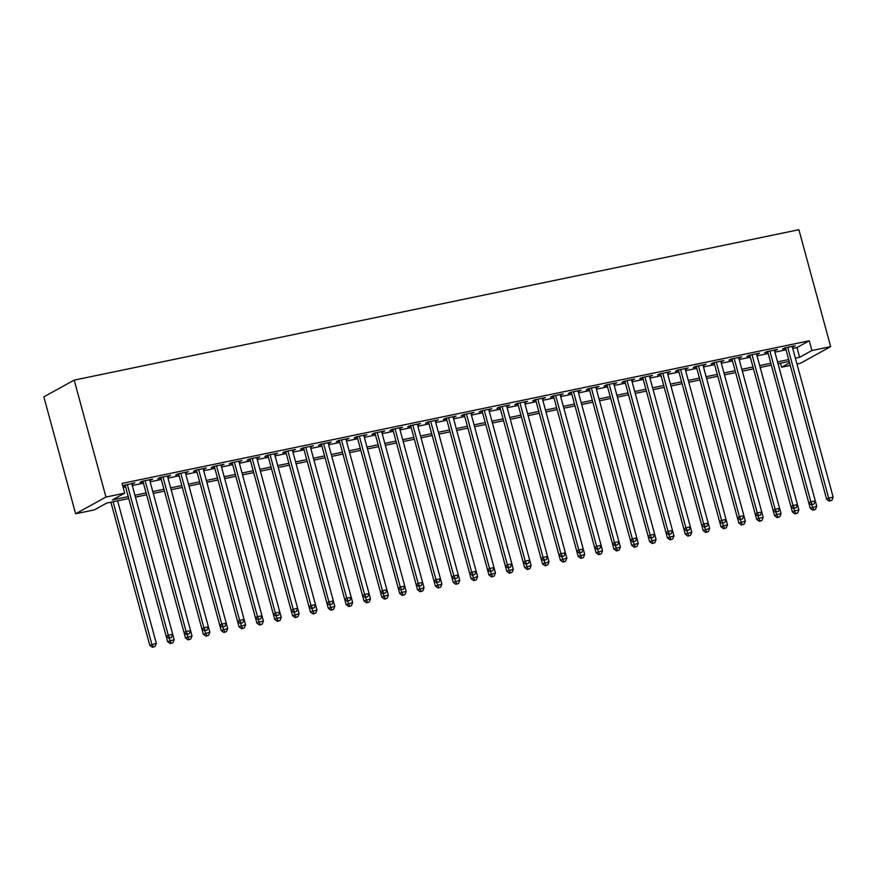 <?xml version="1.0" encoding="UTF-8"?>
<svg xmlns="http://www.w3.org/2000/svg" width="877" height="877" viewBox="0 0 877 877"><rect width="100%" height="100%" fill="white"/><g stroke="black" fill="none" stroke-linecap="round" stroke-linejoin="round"><path stroke-width="1.32" d="M128.744 498.52L106.665 503.102L94.365 509.877L75.619 513.769L43.85 396.842L74.194 380.125L798.892 229.708L830.662 346.634L811.916 350.526L809.274 340.78L122.056 483.413L124.698 493.159L112.399 499.934L128.239 496.645M830.662 346.634L800.317 363.352L796.974 364.043M790.276 365.435L781.582 367.244L789.574 362.837M780.486 363.242L781.582 367.244M131.912 484.115L134.85 482.799L122.703 485.814M149.759 480.41L152.697 479.094L141.986 481.32L139.936 482.449L143.061 481.802M167.606 476.704L170.555 475.389L159.844 477.614L157.794 478.743L160.919 478.097M185.453 472.999L188.402 471.683L177.691 473.909L175.641 475.038L178.765 474.391M203.311 469.294L206.248 467.978L195.538 470.204L193.488 471.333L196.612 470.686M221.157 465.588L224.095 464.273L213.385 466.498L211.335 467.627L214.459 466.981M239.004 461.883L241.953 460.568L231.243 462.793L229.193 463.922L232.317 463.275M256.851 458.178L259.8 456.873L249.09 459.088L247.04 460.217L250.164 459.57M274.709 454.472L277.647 453.168L266.937 455.382L264.887 456.511L268.011 455.865M292.556 450.778L295.494 449.462L284.784 451.677L282.734 452.806L285.858 452.159M310.403 447.073L313.352 445.757L302.642 447.972L300.592 449.101L303.716 448.454M328.261 443.367L331.199 442.052L320.489 444.266L318.439 445.395L321.563 444.749M346.108 439.662L349.046 438.347L338.336 440.572L336.286 441.701L339.41 441.043M363.955 435.957L366.893 434.641L356.194 436.867L354.144 437.996L357.257 437.338M381.802 432.251L384.751 430.936L374.04 433.161L371.991 434.29L375.115 433.633M399.66 428.546L402.598 427.231L391.887 429.456L389.837 430.585L392.962 429.938M417.507 424.841L420.445 423.525L409.734 425.751L407.684 426.88L410.809 426.233M435.354 421.135L438.303 419.82L427.592 422.045L425.542 423.174L428.667 422.528M453.201 417.43L456.15 416.115L445.439 418.34L443.389 419.469L446.514 418.822M471.059 413.725L473.997 412.409L463.286 414.635L461.236 415.764L464.361 415.117M488.906 410.019L491.844 408.704L481.133 410.929L479.083 412.058L482.207 411.412M506.753 406.314L509.701 404.999L498.991 407.224L496.941 408.353L500.065 407.706M524.599 402.609L527.548 401.293L516.838 403.519L514.788 404.648L517.912 404.001M542.457 398.903L545.395 397.588L534.685 399.813L532.635 400.942L535.759 400.296M560.304 395.198L563.242 393.883L552.532 396.108L550.482 397.237L553.606 396.59M578.151 391.493L581.1 390.177L570.39 392.403L568.34 393.532L571.464 392.885M595.998 387.787L598.947 386.472L588.237 388.697L586.187 389.827L589.311 389.18M613.856 384.082L616.794 382.767L606.084 384.992L604.034 386.121L607.158 385.474M631.703 380.377L634.641 379.061L623.931 381.287L621.881 382.416L625.005 381.769M649.55 376.671L652.499 375.367L641.789 377.581L639.739 378.711L642.863 378.064M667.397 372.966L670.346 371.662L659.636 373.876L657.586 375.005L660.71 374.358M685.255 369.272L688.193 367.956L677.482 370.171L675.433 371.3L678.557 370.653M703.102 365.566L706.04 364.251L695.329 366.465L693.279 367.595L696.404 366.948M720.949 361.861L723.898 360.546L713.187 362.76L711.137 363.9L714.262 363.242M738.807 358.156L741.745 356.84L731.034 359.066L728.984 360.195L732.109 359.537M756.654 354.451L759.592 353.135L748.881 355.36L746.831 356.49L749.956 355.832M774.501 350.745L777.439 349.43L766.739 351.655L764.689 352.784L767.803 352.126M123.142 487.415L125.597 486.91M132.284 485.518L143.444 483.205M150.142 481.813L161.291 479.5M167.989 478.108L179.149 475.794M185.836 474.402L196.996 472.089M203.683 470.697L214.843 468.384M221.541 466.992L232.69 464.678M239.388 463.286L250.548 460.973M257.235 459.581L268.395 457.268M275.082 455.876L286.242 453.562M292.94 452.17L304.089 449.857M310.787 448.465L321.947 446.152M328.634 444.76L339.794 442.447M346.481 441.054L357.641 438.741M364.339 437.349L375.488 435.036M382.186 433.644L393.345 431.331M400.033 429.938L411.192 427.625M417.89 426.244L429.039 423.92M435.737 422.539L446.886 420.215M453.584 418.833L464.744 416.509M471.431 415.128L482.591 412.804M489.289 411.423L500.438 409.099M507.136 407.717L518.285 405.404M524.983 404.012L536.143 401.699M542.83 400.307L553.99 397.994M560.688 396.601L571.837 394.288M578.535 392.896L589.695 390.583M596.382 389.191L607.542 386.878M614.229 385.485L625.389 383.172M632.087 381.78L643.236 379.467M649.934 378.075L661.094 375.762M667.781 374.369L678.941 372.056M685.628 370.664L696.787 368.351M703.486 366.959L714.634 364.646M721.332 363.253L732.492 360.94M739.179 359.548L750.339 357.235M757.026 355.843L768.186 353.53M774.884 352.137L786.033 349.824M792.731 348.432L796.974 347.555L809.274 340.78M792.348 347.04L795.296 345.724L784.586 347.95L782.536 349.079L785.66 348.432M122.758 486.011L125.214 485.507M124.698 493.159L105.964 497.051L74.194 380.125M105.964 497.051L75.619 513.769M789.19 361.434L778.031 363.747M771.343 365.139L760.184 367.452L798.903 509.943L797.631 513.089L795.033 513.911L797.631 513.089M753.496 368.844L742.337 371.157L781.045 513.648L779.785 516.794L777.175 517.616L779.785 516.794M735.639 372.55L724.49 374.863L763.198 517.353L761.938 520.5L759.329 521.322L761.938 520.5M717.792 376.255L706.632 378.568L745.351 521.059L744.08 524.205L741.482 525.027L744.08 524.205M699.945 379.96L688.785 382.273L727.504 524.764L726.233 527.91L723.635 528.732L726.233 527.91M682.098 383.666L670.938 385.979L709.646 528.469L708.386 531.615L705.777 532.438L708.386 531.615M664.24 387.371L653.091 389.684L691.8 532.175L690.539 535.321L687.93 536.143L690.539 535.321M646.393 391.076L635.233 393.389L673.953 535.88L672.681 539.026L670.083 539.848L672.681 539.026M628.546 394.782L617.386 397.095L656.106 539.585L654.834 542.731L652.236 543.554L654.834 542.731M610.699 398.487L599.539 400.8L638.248 543.291L636.987 546.437L634.378 547.259L636.987 546.437M592.841 402.192L581.692 404.505L620.401 546.996L619.14 550.142L616.531 550.964L619.14 550.142M574.994 405.898L563.834 408.211L602.554 550.701L601.282 553.847L598.684 554.67L601.282 553.847M557.147 409.603L545.987 411.916L584.707 554.407L583.435 557.553L580.826 558.375L583.435 557.553M539.289 413.308L528.14 415.621L566.849 558.112L565.588 561.258L562.979 562.08L565.588 561.258M521.442 417.013L510.293 419.327L549.002 561.806L547.741 564.963L545.132 565.786L547.741 564.963M503.595 420.708L492.435 423.032L531.155 565.512L529.883 568.669L527.285 569.491L529.883 568.669M485.748 424.413L474.589 426.737L513.308 569.217L512.036 572.374L509.427 573.196L512.036 572.374M467.89 428.119L456.742 430.443L495.45 572.922L494.19 576.079L491.58 576.902L494.19 576.079M450.044 431.824L438.895 434.148L477.603 576.627L476.343 579.785L473.733 580.607L476.343 579.785M432.197 435.529L421.037 437.853L459.756 580.333L458.485 583.49L455.887 584.312L458.485 583.49M414.35 439.234L403.19 441.548L441.898 584.038L440.638 587.195L438.029 588.018L440.638 587.195M396.492 442.94L385.343 445.253L424.051 587.743L422.791 590.901L420.182 591.723L422.791 590.901M378.645 446.645L367.485 448.958M360.798 450.35L349.638 452.664L388.358 595.154L387.086 598.3L384.488 599.123L387.086 598.3M342.951 454.056L331.791 456.369L370.5 598.859L369.239 602.006L366.63 602.828L369.239 602.006M325.093 457.761L313.944 460.074L352.653 602.565L351.392 605.711L348.783 606.533L351.392 605.711M307.246 461.466L296.086 463.78L334.806 606.27L333.534 609.416L330.936 610.239L333.534 609.416M289.399 465.172L278.239 467.485L316.959 609.975L315.687 613.122L313.089 613.944L315.687 613.122M271.552 468.877L260.392 471.19L299.101 613.681L297.84 616.827L295.231 617.649L297.84 616.827M253.694 472.582L242.545 474.895L281.254 617.386L279.993 620.532L277.384 621.354L279.993 620.532M235.847 476.288L224.687 478.601L263.407 621.091L262.135 624.238L259.537 625.06L262.135 624.238M218 479.993L206.84 482.306L245.56 624.797L244.288 627.943L241.69 628.765L244.288 627.943M200.153 483.698L188.993 486.011L227.702 628.502L226.441 631.648L223.832 632.47L226.441 631.648M182.295 487.404L171.147 489.717L209.855 632.207L208.594 635.354L205.985 636.176L208.594 635.354M164.448 491.109L153.289 493.422L192.008 635.913L190.737 639.059L188.138 639.881L190.737 639.059M146.602 494.814L135.442 497.127L174.161 639.618L172.89 642.764L170.291 643.586L172.89 642.764M795.373 358.178L799.616 357.301L811.916 350.526M134.937 495.264L146.097 492.94M152.784 491.558L163.944 489.234M170.631 487.853L181.791 485.529M188.489 484.148L199.638 481.835M206.336 480.443L217.496 478.129M224.183 476.737L235.343 474.424M242.03 473.032L253.19 470.719M259.888 469.327L271.037 467.013M277.735 465.621L288.895 463.308M295.582 461.916L306.742 459.603M313.429 458.211L324.589 455.897M331.287 454.505L342.436 452.192M349.134 450.8L360.294 448.487M366.981 447.095L378.14 444.782M384.828 443.389L395.987 441.076M402.686 439.684L413.834 437.371M420.532 435.979L431.692 433.666M438.379 432.273L449.539 429.96M456.237 428.568L467.386 426.255M474.084 424.863L485.233 422.55M491.931 421.168L503.091 418.844M509.778 417.463L520.938 415.139M527.636 413.758L538.785 411.434M545.483 410.052L556.632 407.728M563.33 406.347L574.49 404.023M581.177 402.642L592.337 400.329M599.035 398.936L610.184 396.623M616.882 395.231L628.042 392.918M634.729 391.526L645.889 389.213M652.576 387.82L663.736 385.507M670.434 384.115L681.582 381.802M688.281 380.41L699.44 378.097M706.128 376.704L717.287 374.391M723.974 372.999L735.134 370.686M741.832 369.294L752.981 366.981M759.679 365.588L770.839 363.275M777.526 361.883L788.686 359.57M796.974 347.555L799.616 357.301M793.06 346.185L793.246 346.853M775.213 349.89L775.389 350.559M757.366 353.595L757.542 354.264M739.508 357.301L739.695 357.969M721.661 361.006L721.848 361.675M703.814 364.711L703.99 365.38M685.967 368.417L686.143 369.085M668.11 372.122L668.296 372.791M650.263 375.827L650.449 376.496M632.416 379.533L632.591 380.201M614.569 383.238L614.744 383.896M596.711 386.943L596.897 387.601M578.864 390.649L579.05 391.306M561.017 394.354L561.192 395.012M543.17 398.048L543.345 398.717M525.312 401.754L525.498 402.422M507.465 405.459L507.651 406.128M489.618 409.164L489.794 409.833M471.771 412.87L471.947 413.538M453.913 416.575L454.1 417.244M436.066 420.28L436.253 420.949M418.219 423.986L418.395 424.654M400.361 427.691L400.548 428.36M382.515 431.396L382.701 432.065M364.668 435.102L364.843 435.77M346.821 438.807L346.996 439.476M328.963 442.512L329.149 443.181M311.116 446.218L311.302 446.886M293.269 449.923L293.444 450.592M275.422 453.628L275.597 454.297M257.564 457.334L257.75 458.002M239.717 461.039L239.903 461.697M221.87 464.744L222.045 465.402M204.023 468.45L204.198 469.107M186.165 472.155L186.352 472.813M168.318 475.86L168.505 476.518M150.471 479.555L150.647 480.223M132.624 483.26L132.8 483.929M785.474 347.763L826.638 499.254L828.688 498.125L787.71 347.303M830.102 500.723L831.889 500.35L830.102 500.723L828.688 498.125L833.15 497.204L792.172 346.371M826.638 499.254L829.28 501.173M831.889 500.35L833.15 497.204M767.627 351.469L810.238 508.298L816.75 506.237L778.042 363.747M811.653 504.834L813.703 509.756L812.88 510.217L815.478 509.394L813.703 509.756M816.75 506.237L815.478 509.394M812.88 510.217L810.238 508.298M811.433 504.878L814.031 504.056L811.433 504.878L808.791 502.959L810.841 501.83L769.853 350.997M812.245 504.428L810.841 501.83L815.303 500.91L774.325 350.076M814.031 504.056L815.303 500.91M749.78 355.174L790.933 506.665L792.983 505.536L752.006 354.703M794.398 508.134L796.184 507.761L794.398 508.134L792.983 505.536L797.445 504.615L756.467 353.782M795.033 513.911L792.391 512.004L790.933 506.665L793.575 508.583M796.184 507.761L797.445 504.615M731.922 358.879L773.086 510.37L775.136 509.241L734.159 358.408M776.551 511.839L778.337 511.466L776.551 511.839L775.136 509.241L779.598 508.32L738.62 357.487M777.175 517.616L774.534 515.709L773.086 510.37L775.728 512.289M778.337 511.466L779.598 508.32M714.075 362.585L755.24 514.075L757.289 512.946L716.312 362.113M758.704 515.544L760.491 515.172L758.704 515.544L757.289 512.946L761.751 512.025L720.773 361.192M759.329 521.322L756.687 519.414L755.24 514.075L757.881 515.994M760.491 515.172L761.751 512.025M793.806 508.539L794.441 510.874L798.903 509.943M792.391 512.004L794.441 510.874L795.845 513.462M775.959 512.245L776.583 514.58L781.045 513.648M774.534 515.709L776.583 514.58L777.998 517.167M758.101 515.95L758.737 518.285L763.198 517.353M756.687 519.414L758.737 518.285L760.151 520.872M696.228 366.29L738.84 523.12L745.351 521.059M740.254 519.655L742.304 524.578M741.482 525.027L738.84 523.12M740.035 519.699L742.633 518.877L740.035 519.699L737.393 517.781L739.443 516.652L698.454 365.819M740.846 519.25L739.443 516.652L743.904 515.731L702.916 364.898M742.633 518.877L743.904 515.731M678.381 369.984L720.993 526.814L727.504 524.764M722.407 523.361L724.446 528.283M723.635 528.732L720.993 526.814M722.177 523.405L724.786 522.582L722.177 523.405L719.535 521.486L721.585 520.357L680.607 369.524M722.999 522.955L721.585 520.357L726.046 519.436L685.069 368.603M724.786 522.582L726.046 519.436M660.524 373.69L703.135 530.519L709.646 528.469M704.56 527.066L706.599 531.988M705.777 532.438L703.135 530.519M704.33 527.11L706.939 526.288L704.33 527.11L701.688 525.191L703.738 524.062L662.76 373.229M705.152 526.66L703.738 524.062L708.199 523.141L667.222 372.308M706.939 526.288L708.199 523.141M642.677 377.395L685.288 534.225L691.8 532.175M686.702 530.771L688.752 535.694M687.93 536.143L685.288 534.225M686.483 530.815L689.081 529.993L686.483 530.815L683.841 528.897L685.891 527.768L644.913 376.935M687.305 530.366L685.891 527.768L690.352 526.847L649.375 376.014M689.081 529.993L690.352 526.847M624.83 381.1L667.441 537.93L673.953 535.88M668.855 534.477L670.905 539.399M670.083 539.848L667.441 537.93M668.636 534.521L671.234 533.698L668.636 534.521L665.994 532.602L668.044 531.473L627.055 380.64M669.447 534.071L668.044 531.473L672.506 530.552L631.517 379.719M671.234 533.698L672.506 530.552M606.983 384.806L649.594 541.635L656.106 539.585M651.008 538.182L653.047 543.104M652.236 543.554L649.594 541.635M650.778 538.226L653.387 537.404L650.778 538.226L648.136 536.307L650.186 535.178L609.208 384.345M651.6 537.776L650.186 535.178L654.648 534.246L613.67 383.424M653.387 537.404L654.648 534.246M589.125 388.511L631.736 545.341L638.248 543.291M633.15 541.887L635.2 546.809M634.378 547.259L631.736 545.341M632.931 541.931L635.54 541.109L632.931 541.931L630.289 540.013L632.339 538.884L591.361 388.051M633.753 541.482L632.339 538.884L636.801 537.952L595.823 387.13M635.54 541.109L636.801 537.952M571.278 392.216L613.889 549.046L620.401 546.996M615.303 545.593L617.353 550.515M616.531 550.964L613.889 549.046M615.084 545.637L617.682 544.814L615.084 545.637L612.442 543.718L614.492 542.589L573.514 391.756M615.906 545.187L614.492 542.589L618.954 541.657L577.976 390.824M617.682 544.814L618.954 541.657M553.431 395.922L596.042 552.751L602.554 550.701M597.456 549.287L599.506 554.22M598.684 554.67L596.042 552.751M535.584 399.627L578.184 556.457L584.707 554.407M579.609 552.992L581.648 557.925M580.826 558.375L578.184 556.457M517.726 403.332L560.337 560.162L566.849 558.112M561.751 556.698L563.801 561.631M562.979 562.08L560.337 560.162M597.237 549.342L599.835 548.52L597.237 549.342L594.595 547.423L596.645 546.294L555.656 395.461M598.048 548.892L596.645 546.294L601.107 545.362L560.118 394.529M599.835 548.52L601.107 545.362M579.379 553.047L581.988 552.225L579.379 553.047L576.737 551.129L578.787 550L537.809 399.167M580.201 552.587L578.787 550L583.249 549.068L542.271 398.235M581.988 552.225L583.249 549.068M561.532 556.752L564.141 555.93L561.532 556.752L558.89 554.834L560.94 553.705L519.962 402.872M562.354 556.292L560.94 553.705L565.402 552.773L524.424 401.94M564.141 555.93L565.402 552.773M499.879 407.038L542.49 563.867L549.002 561.806M543.904 560.403L545.954 565.336M545.132 565.786L542.49 563.867M543.685 560.458L546.283 559.636L543.685 560.458L541.043 558.539L543.093 557.41L502.115 406.577M544.507 559.997L543.093 557.41L547.555 556.478L506.577 405.645M546.283 559.636L547.555 556.478M482.032 410.743L524.643 567.572L531.155 565.512M526.057 564.108L528.107 569.041M527.285 569.491L524.643 567.572M525.838 564.163L528.436 563.341L525.838 564.163L523.196 562.245L525.246 561.116L484.257 410.283M526.649 563.703L525.246 561.116L529.708 560.184L488.719 409.351M528.436 563.341L529.708 560.184M464.185 414.448L506.785 571.278L513.308 569.217M508.211 567.814L510.25 572.747M509.427 573.196L506.785 571.278M507.98 567.857L510.589 567.035L507.98 567.857L505.338 565.95L507.388 564.821L466.411 413.988M508.803 567.408L507.388 564.821L511.85 563.889L470.872 413.056M510.589 567.035L511.85 563.889M446.327 418.154L488.938 574.983L495.45 572.922M490.353 571.519L492.403 576.452M491.58 576.902L488.938 574.983M490.133 571.563L492.742 570.741L490.133 571.563L487.491 569.655L489.541 568.526L448.564 417.693M490.956 571.113L489.541 568.526L494.003 567.594L453.025 416.761M492.742 570.741L494.003 567.594M428.48 421.859L471.092 578.688L477.603 576.627M472.506 575.224L474.556 580.146M473.733 580.607L471.092 578.688M472.286 575.268L474.885 574.446L472.286 575.268L469.644 573.361L471.694 572.232L430.717 421.398M473.109 574.819L471.694 572.232L476.156 571.3L435.178 420.467M474.885 574.446L476.156 571.3M451.798 577.066L453.245 582.394L459.756 580.333M454.659 578.93L456.698 583.852M455.887 584.312L453.245 582.394M410.633 425.564L451.787 577.066L453.837 575.926L412.859 425.104M455.251 578.524L457.038 578.151L455.251 578.524L453.837 575.926L458.309 575.005L417.32 424.172M451.787 577.066L454.429 578.973M457.038 578.151L458.309 575.005M433.94 580.771L435.387 586.099L441.898 584.038M436.812 582.635L438.851 587.557M438.029 588.018L435.387 586.099M392.775 429.27L433.94 580.76L435.99 579.631L395.012 428.809M437.404 582.229L439.191 581.857L437.404 582.229L435.99 579.631L440.451 578.71L399.473 427.877M433.94 580.76L436.582 582.679M439.191 581.857L440.451 578.71M374.928 432.975L417.54 589.804L424.051 587.743M418.954 586.34L421.004 591.262M420.182 591.723L417.54 589.804M418.735 586.384L421.344 585.562L418.735 586.384L416.093 584.466L418.143 583.337L377.165 432.504M419.557 585.935L418.143 583.337L422.604 582.416L381.627 431.583M421.344 585.562L422.604 582.416M357.082 436.68L398.246 588.171L400.296 587.042L359.307 436.209M401.699 589.64L403.486 589.267L401.699 589.64L400.296 587.042L404.757 586.121L363.78 435.288M402.335 595.417L404.944 594.595L402.335 595.417L399.693 593.51L398.246 588.171L400.888 590.089M403.486 589.267L404.757 586.121M339.235 440.386L380.388 591.876L382.438 590.747L341.46 439.914M383.852 593.345L385.639 592.973L383.852 593.345L382.438 590.747L386.9 589.826L345.922 438.993M384.488 599.123L381.846 597.215L380.399 591.876L383.03 593.795M385.639 592.973L386.9 589.826M401.107 590.046L401.743 592.381L406.204 591.449L367.496 448.958M399.693 593.51L401.743 592.381L403.157 594.968M406.204 591.449L404.944 594.595M383.26 593.751L383.896 596.086L388.358 595.154M381.846 597.215L383.896 596.086L385.299 598.673M321.377 444.091L363.988 600.92L370.5 598.859M365.413 597.456L367.452 602.378M366.63 602.828L363.988 600.92M365.183 597.5L367.792 596.678L365.183 597.5L362.541 595.582L364.591 594.453L323.613 443.619M366.005 597.051L364.591 594.453L369.053 593.532L328.075 442.699M367.792 596.678L369.053 593.532M303.53 447.796L346.141 604.626L352.653 602.565M347.555 601.162L349.605 606.084M348.783 606.533L346.141 604.626M347.336 601.205L349.945 600.383L347.336 601.205L344.694 599.287L346.744 598.158L305.766 447.325M348.158 600.756L346.744 598.158L351.206 597.237L310.228 446.404M349.945 600.383L351.206 597.237M285.683 451.491L328.294 608.32L334.806 606.27M329.708 604.867L331.758 609.789M330.936 610.239L328.294 608.32M329.489 604.911L332.087 604.089L329.489 604.911L326.847 602.992L328.897 601.863L287.908 451.03M330.3 604.461L328.897 601.863L333.359 600.942L292.381 450.109M332.087 604.089L333.359 600.942M267.836 455.196L310.447 612.025L316.959 609.975M311.861 608.572L313.9 613.494M313.089 613.944L310.447 612.025M311.631 608.616L314.24 607.794L311.631 608.616L308.989 606.698L311.039 605.568L270.061 454.735M312.453 608.167L311.039 605.568L315.501 604.648L274.523 453.815M314.24 607.794L315.501 604.648M249.978 458.901L292.589 615.731L299.101 613.681M294.014 612.278L296.053 617.2M295.231 617.649L292.589 615.731M293.784 612.321L296.393 611.499L293.784 612.321L291.142 610.403L293.192 609.274L252.214 458.441M294.606 611.872L293.192 609.274L297.654 608.353L256.676 457.52M296.393 611.499L297.654 608.353M232.131 462.607L273.295 614.108L275.345 612.979L234.367 462.146M276.759 615.577L278.546 615.205L276.759 615.577L275.345 612.979L279.807 612.058L238.829 461.225M277.384 621.354L274.742 619.436L273.295 614.108L275.937 616.027M278.546 615.205L279.807 612.058M214.284 466.312L255.448 617.814L257.498 616.684L216.509 465.851M258.901 619.283L260.688 618.91L258.901 619.283L257.498 616.684L261.96 615.753L220.971 464.931M259.537 625.06L256.895 623.141L255.448 617.814L258.09 619.732M260.688 618.91L261.96 615.753M276.156 615.983L276.792 618.307L281.254 617.386M274.742 619.436L276.792 618.307L278.206 620.905M258.309 619.688L258.945 622.012L263.407 621.091M256.895 623.141L258.945 622.012L260.359 624.61M196.437 470.017L239.048 626.847L245.56 624.797M240.462 623.394L242.501 628.316M241.69 628.765L239.048 626.847M240.232 623.437L242.841 622.615L240.232 623.437L237.59 621.519L239.64 620.39L198.662 469.557M241.054 622.988L239.64 620.39L244.102 619.458L203.124 468.636M242.841 622.615L244.102 619.458M178.579 473.723L221.19 630.552L227.702 628.502M222.615 627.099L224.655 632.021M223.832 632.47L221.19 630.552M222.385 627.143L224.994 626.321L222.385 627.143L219.743 625.224L221.793 624.095L180.815 473.262M223.207 626.693L221.793 624.095L226.255 623.163L185.277 472.33M224.994 626.321L226.255 623.163M160.732 477.428L203.343 634.257L209.855 632.207M204.758 630.793L206.808 635.726M205.985 636.176L203.343 634.257M204.538 630.848L207.136 630.026L204.538 630.848L201.896 628.93L203.946 627.8L162.969 476.967M205.361 630.388L203.946 627.8L208.408 626.869L167.43 476.036M207.136 630.026L208.408 626.869M142.885 481.133L185.496 637.963L192.008 635.913M186.911 634.499L188.961 639.432M188.138 639.881L185.496 637.963M186.691 634.553L189.289 633.731L186.691 634.553L184.049 632.635L186.099 631.506L145.111 480.673M187.503 634.093L186.099 631.506L190.561 630.574L149.572 479.741M189.289 633.731L190.561 630.574M125.038 484.838L167.639 641.668L174.161 639.618M169.064 638.204L171.103 643.137M170.291 643.586L167.639 641.668M168.833 638.259L171.443 637.436L168.833 638.259L166.191 636.34L168.241 635.211L127.264 484.378M169.656 637.798L168.241 635.211L172.703 634.279L131.725 483.446M171.443 637.436L172.703 634.279M110.897 502.214L149.792 645.373L156.303 643.312L117.595 500.833M113.133 501.754L151.842 644.244L153.256 646.842L152.434 647.292L155.043 646.47L153.256 646.842M156.303 643.312L155.043 646.47M152.434 647.292L149.792 645.373"/></g></svg>
